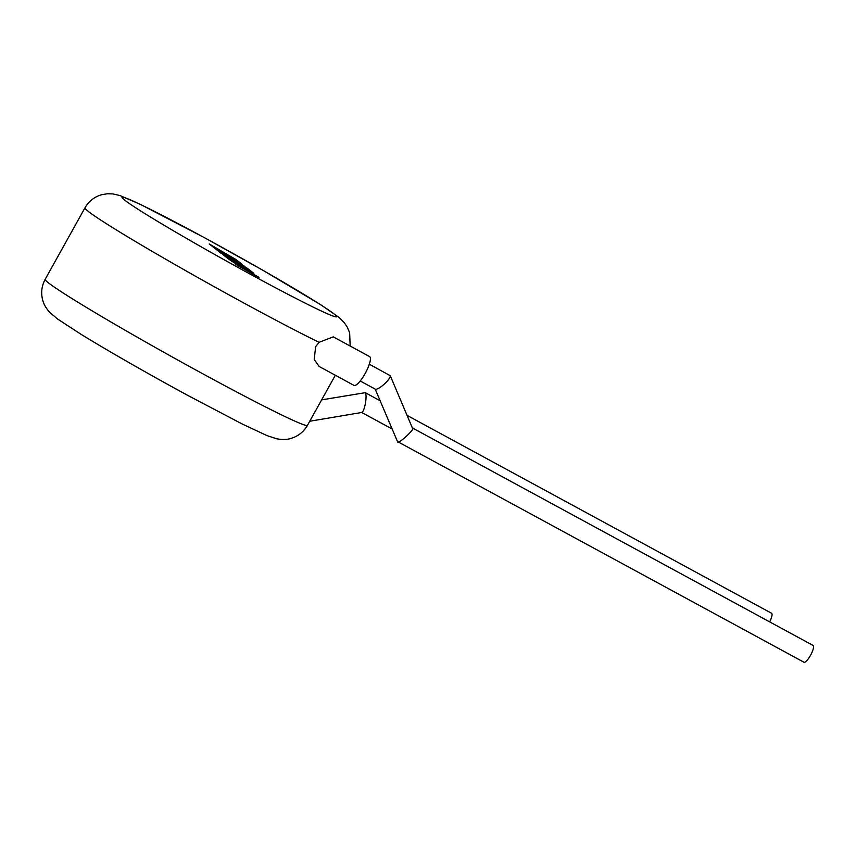 <?xml version="1.0" encoding="UTF-8"?>
<svg xmlns="http://www.w3.org/2000/svg" width="856" height="856" viewBox="0 0 856 856"><rect width="100%" height="100%" fill="white"/><g stroke="black" fill="none" stroke-linecap="round" stroke-linejoin="round"><path stroke-width="1.28" d="M236.203 259.668L209.217 243.96L217.809 250.637L241.809 264.023L237.754 260.877L220.859 252.006L216.836 248.871L236.117 259.807M220.805 252.959L238.749 263.134L222.496 254.275L224.786 256.04L247.181 269.18L225.321 256.458L229.28 259.529L253.269 272.904L247.502 268.431L226.134 256.522L244.966 266.473L222.357 253.601L242.451 264.515L218.462 251.14L220.73 253.098M259.015 277.365L244.474 268.923L253.868 273.374L230.114 260.181L243.735 268.506L235.026 263.99L258.94 277.515M369.321 364.207L390.261 375.72L412.453 428.107M390.069 375.484C390.775 376.822 388.956 379.604 384.622 383.83C380.043 387.864 376.929 389.64 375.292 389.17L360.205 380.995M412.271 427.861C417.204 427.219 397.163 445.773 397.494 441.557L375.195 389.127M803.912 662.202A9.555 2.418 -61.5 0 0 803.998 662.255A9.555 2.418 -61.5 0 0 810.589 655.193A9.555 2.418 -61.5 0 0 813.2 645.52A9.555 2.418 -61.5 0 0 813.114 645.467A9.555 2.418 -61.5 0 0 813.018 645.424M319.085 342.325L315.607 346.691L314.227 359.552L319.192 366.486L353.988 385.382A16.371 4.152 -61.5 0 0 365.127 373.569A16.371 4.152 -61.5 0 0 369.61 356.599L333.252 336.857L319.085 342.325A150.089 6.024 -150.9 0 1 246.539 304.469A150.089 6.024 -150.9 0 1 84.947 207.858C88.778 201.267 94.299 196.901 101.522 194.751L107.396 193.745L112.96 193.916L120.289 195.66L140.384 204.381L204.21 237.551L263.744 270.764L320.989 304.907L338.987 317.383L344.326 322.701L347.408 327.334L349.655 332.856L350.147 346.038M361.467 412.346C362.762 412.624 364.035 409.842 365.298 404.011C366.325 397.987 366.304 394.209 365.255 392.679L321.631 399.87M407.06 415.363L771.598 613.27A9.555 2.418 118.5 0 1 769.662 621.873M803.998 662.255L397.494 441.557M307.465 425.325C303.634 431.927 298.102 436.303 290.858 438.443C287.199 439.674 282.448 439.791 276.595 438.775L266.869 435.554L242.248 424.009L188.202 395.633C149.886 374.853 107.246 350.457 81.224 334.418L57.555 318.999L49.905 312.558C46.096 308.278 43.731 304.244 42.8 300.467C40.767 293.159 41.559 286.107 45.165 279.334A150.089 6.024 29.1 0 0 206.756 375.945A150.089 6.024 29.1 0 0 307.465 425.325L335.338 375.249M204.445 237.711A122.804 4.933 29.1 0 0 124.955 200.358A122.804 4.933 29.1 0 0 254.264 276.349A122.804 4.933 29.1 0 0 333.754 313.703A122.804 4.933 29.1 0 0 204.445 237.711M412.378 427.914L813.114 645.467M365.18 392.626L380.107 400.736M84.947 207.858L45.165 279.334M361.703 412.474L392.069 428.963M309.733 421.248L361.874 412.453"/></g></svg>
